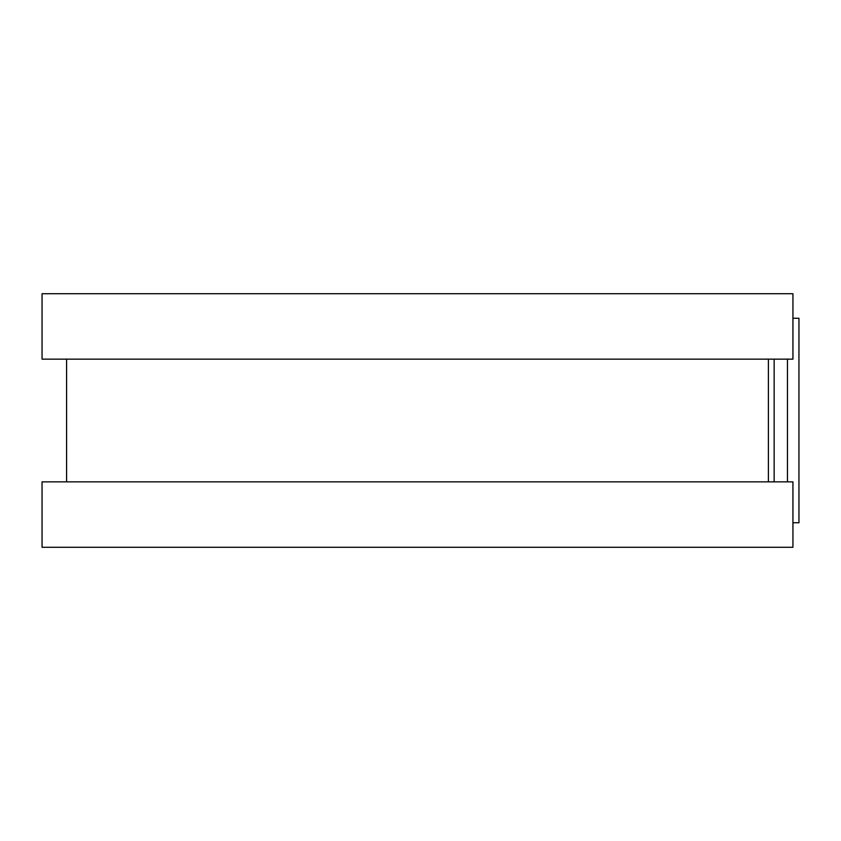 <?xml version="1.0" encoding="UTF-8"?>
<svg xmlns="http://www.w3.org/2000/svg" width="841" height="841" viewBox="0 0 841 841"><rect width="100%" height="100%" fill="white"/><g stroke="black" fill="none" stroke-linecap="round" stroke-linejoin="round"><path stroke-width="1.26" d="M792.937 318.255L798.95 318.255L798.95 522.745L792.937 522.745M768.401 359.149L768.401 481.851L768.401 359.149M792.937 293.719L792.937 359.149L42.05 359.149L42.05 293.719L792.937 293.719M792.937 481.851L792.937 547.281L42.05 547.281L42.05 481.851L792.937 481.851M774.151 359.149L774.151 481.851M787.449 359.149L787.449 481.851M66.586 359.149L66.586 481.851"/></g></svg>
